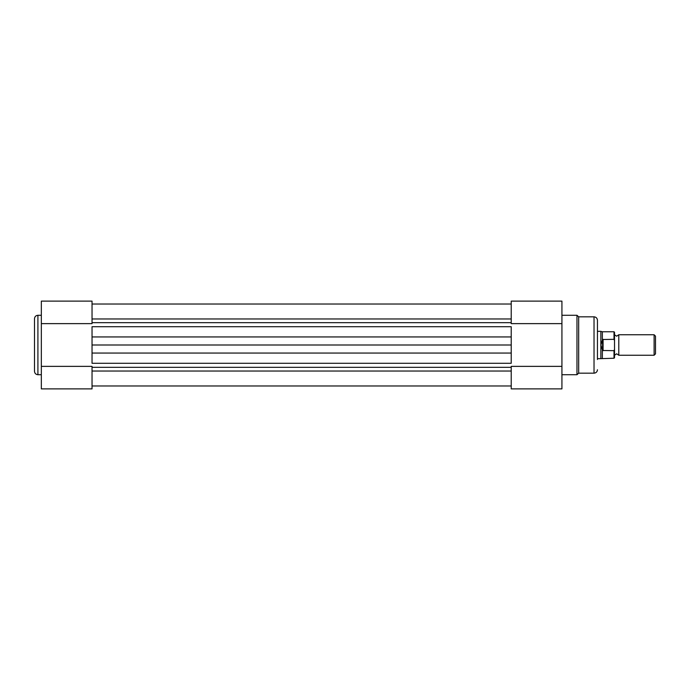 <?xml version="1.0" encoding="UTF-8"?>
<svg xmlns="http://www.w3.org/2000/svg" width="690" height="690" viewBox="0 0 690 690"><rect width="100%" height="100%" fill="white"/><g stroke="black" fill="none" stroke-linecap="round" stroke-linejoin="round"><path stroke-width="1.03" d="M34.5 371.298L34.5 318.702C34.698 316.632 35.837 315.494 37.916 315.287L37.916 374.713C35.837 374.506 34.698 373.368 34.5 371.298M41.331 366.373L92.037 366.373L92.037 388.884L41.331 388.884L41.331 301.116L92.037 301.116L92.037 323.627L41.331 323.627M92.037 385.977L511.221 385.977M92.037 371.039L511.221 371.039M92.037 363.285L92.037 326.715L511.221 326.715L511.221 363.285L92.037 363.285M92.037 345L511.221 345M92.037 318.961L511.221 318.961M597.445 359.516L597.445 320.246L597.445 359.516M561.927 374.713L576.969 374.713L576.969 315.287L578.668 316.831L578.668 373.169L594.03 373.169L594.03 316.831C596.108 317.029 597.247 318.168 597.445 320.246M561.927 323.627L511.221 323.627L511.221 301.116L561.927 301.116L561.927 388.884L511.221 388.884L511.221 366.373L561.927 366.373M614.523 334.754L616.653 336.203L618.792 334.754L618.792 355.247L616.653 353.798L614.523 355.247L614.523 357.722L614.523 340.644L614.005 339.325L614.005 331.769L614.523 332.278L614.523 340.644M654.111 334.754L655.5 336.142L655.5 353.858L654.111 355.247L654.111 334.754L618.792 334.754M597.445 331.338L600.861 331.338L600.861 345L602.568 339.506L614.005 339.325M602.568 350.494L600.861 345L600.861 358.662L614.005 358.231L614.005 350.675L602.568 350.494L602.568 339.506M603.077 350.675L603.077 339.325M614.005 350.675L614.523 349.356M614.005 331.769L602.353 331.769L602.353 339.98M602.353 350.02L602.353 358.231M92.037 367.322L511.221 367.322M92.037 353.056L511.221 353.056M92.037 336.944L511.221 336.944M92.037 322.679L511.221 322.679M41.331 374.713L37.916 374.713M41.331 315.287L37.916 315.287M92.037 304.023L511.221 304.023L92.037 304.023M561.927 315.287L576.969 315.287M578.668 316.831L594.03 316.831M594.03 373.169C596.108 372.971 597.247 371.832 597.445 369.754M576.969 374.713L578.668 373.169M602.353 331.769L600.861 331.338M597.445 358.662L600.861 358.662M618.792 355.247L654.111 355.247M614.005 358.231L614.523 357.722"/></g></svg>
